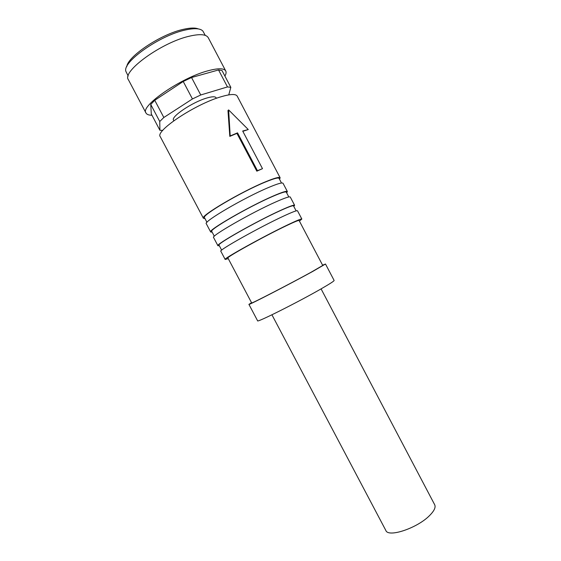 <?xml version="1.0" encoding="UTF-8"?>
<svg xmlns="http://www.w3.org/2000/svg" width="561" height="561" viewBox="0 0 561 561"><rect width="100%" height="100%" fill="white"/><g stroke="black" fill="none" stroke-linecap="round" stroke-linejoin="round"><path stroke-width="0.84" d="M271.931 314.791L385.863 530.503C388.275 537.796 417.174 528.196 429.481 515.65C434.172 510.973 435.911 507.34 434.698 504.753L321.081 288.88M248.93 304.385L257.604 320.794C256.279 323.108 298.95 301.699 321.67 288.543C330.078 283.691 334.23 280.991 334.125 280.451L325.492 264.021L312.687 271.461C289.686 284.118 247.233 306.011 248.93 304.385L251.531 302.674M251.672 302.933C250.136 304.42 289.434 284.154 310.794 272.408L322.743 265.458L299.097 220.501C298.718 220.115 294.434 221.868 286.243 225.774C264.189 236.258 225.459 257.737 227.934 258.018L251.672 302.933M228.257 258.628L225.178 259.455C222.472 259.182 264.301 235.971 288.066 224.688C296.846 220.501 301.432 218.622 301.839 219.035L299.42 221.111M301.839 219.035L297.505 210.796C297.028 210.249 292.379 212.023 283.557 216.118C259.652 227.149 217.934 250.599 220.831 251.223L225.178 259.455M296.145 210.873L293.522 205.887C293.01 205.27 288.452 206.932 279.827 210.859C256.517 221.413 216.118 244.315 219.028 245.164L221.658 250.143M219.33 245.725L217.927 245.732C214.912 244.876 256.552 221.265 280.549 210.403C289.406 206.371 294.097 204.667 294.616 205.298L293.817 206.455M294.616 205.298L290.275 197.051C289.693 196.287 284.946 197.879 276.033 201.827C251.896 212.437 210.368 236.286 213.573 237.499L217.927 245.732M288.824 196.953L286.292 192.143C285.675 191.315 281.012 192.795 272.309 196.574C248.775 206.721 208.559 230.024 211.77 231.434L214.309 236.244M212.156 232.17L210.67 232.002C207.346 230.564 248.789 206.546 273.025 196.105C281.966 192.22 286.755 190.705 287.386 191.553L286.678 192.879M287.386 191.553L283.046 183.3C282.344 182.318 277.499 183.728 268.509 187.521C244.133 197.71 202.794 221.967 206.308 223.755L210.67 232.002M281.496 183.026L279.055 178.384C278.326 177.346 273.572 178.65 264.792 182.283C241.027 192.023 200.992 215.712 204.506 217.689L206.96 222.331M204.989 218.601L203.398 218.257C199.765 216.237 241.027 191.82 265.493 181.799C274.518 178.061 279.406 176.729 280.149 177.795L279.532 179.296M262.492 168.665L256.826 171.175L236.931 133.378L229.814 136.379L227.969 110.503L228.629 109.921L230.199 135.937L237.527 132.852L257.45 170.698L262.492 168.665L242.682 131.029L248.271 129.535L228.629 109.921M280.149 177.795L237.198 96.113C235.774 93.757 230.305 94.003 220.782 96.843C194.912 104.346 154.794 131.176 160.271 136.674L203.398 218.257M216.392 98.308L216.097 97.754C215.228 96.359 212.079 96.464 206.651 98.07C192.332 102.179 170.572 116.856 173.545 120.187L173.84 120.748M225.753 70.988L208.257 37.713C206.294 34.333 200.207 33.779 189.997 36.051C162.171 41.963 121.386 71.57 128.434 79.795L146.007 113.034C139.738 106.281 181.007 77.698 208.236 70.714C218.236 68.063 224.077 68.154 225.753 70.988C226.392 72.257 226.111 73.947 224.898 76.058M151.954 115.243C148.805 115.229 146.828 114.493 146.007 113.034M205.263 35.378L202.893 31.079C200.431 28.352 194.66 27.98 185.579 29.957C159.654 35.28 121.393 62.53 125.994 71.619L128.196 76.008M198.363 28.927C195.291 27.657 190.424 27.762 183.763 29.249C161.386 33.856 127.628 56.303 126.779 66.675M162.795 130.355L159.92 130.306L151.295 113.981L150.748 104.458L159.752 121.499L163.833 117.487L154.752 100.293L150.748 104.458M191.546 77.523L183.223 81.471L192.437 98.953L200.74 94.977L191.546 77.523L218.545 69.957L227.471 86.927L230.83 87.334L222.002 70.539L218.545 69.957M154.752 100.293L183.223 81.471M159.92 130.306L159.752 121.499M163.833 117.487L192.437 98.953M200.74 94.977L227.471 86.927M230.83 87.334L228.762 94.872M237.527 132.852L236.931 133.378M257.45 170.698L256.826 171.175M230.199 135.937L229.814 136.379M248.271 129.535L242.843 131.33M322.61 265.199L325.492 264.021"/></g></svg>
